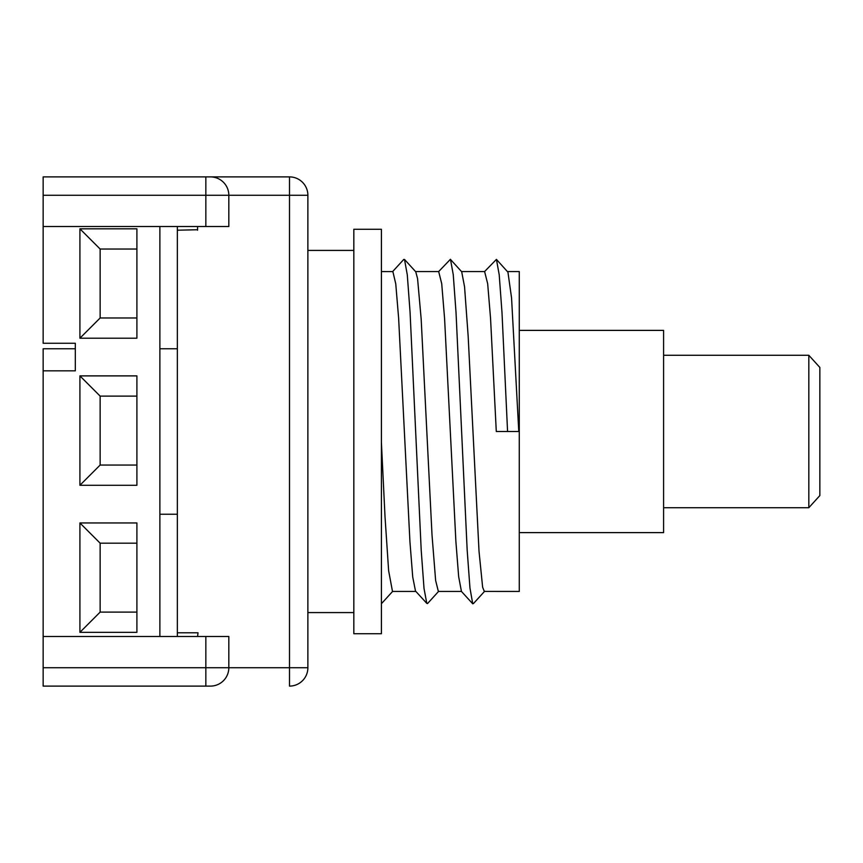 <?xml version="1.0" encoding="UTF-8"?>
<svg xmlns="http://www.w3.org/2000/svg" width="863" height="863" viewBox="0 0 863 863"><rect width="100%" height="100%" fill="white"/><g stroke="black" fill="none" stroke-linecap="round" stroke-linejoin="round"><path stroke-width="1.29" d="M392.46 271.78L403.765 259.439L404.51 259.504L407.293 274.876L410.076 312.341L421.22 550.4L424.013 588.393L426.797 603.366L415.491 591.026L412.719 576.98L409.936 541.694L398.63 318.21L395.761 283.884L392.881 271.586L381.403 271.565M404.51 259.439L415.75 271.78L417.563 278.587L421.176 319.159L432.018 535.038L435.632 580.486L438.361 591.435L461.435 591.435L458.663 576.657L455.891 541.533L444.585 318.566L441.716 283.657L438.684 271.565M381.403 442.298L385.017 516.71L388.63 570.723L392.492 591.435M507.573 431.5L501.996 312.589L499.213 274.801L496.43 259.396L507.94 272.169L511.554 297.908L518.782 431.5L496.29 431.5L490.551 318.393L487.681 283.765L484.618 271.565M450.454 259.407L461.694 271.759L464.553 286.786L468.178 336.43L479.019 551.274L482.633 587.228L484.316 591.425L519.278 591.435L519.278 271.565L507.487 271.565M819.85 367.433L808.825 355.286L808.825 507.714L819.85 495.567L819.85 367.433L808.825 355.286L663.593 355.286L808.825 355.286M819.85 495.567L808.825 507.714L663.593 507.714M519.278 532.611L663.593 532.611L663.593 330.389L519.278 330.389M75.318 343.258L75.318 370.831L75.318 343.258L43.15 343.258L43.15 195.275L205.847 195.275L205.847 176.893L289.493 176.893A18.382 18.382 0 0 1 307.875 195.275L289.493 195.275L289.493 667.725L205.847 667.725L205.847 686.107L210.443 686.107A18.382 18.382 0 0 0 228.824 667.725L228.824 636.473L205.847 636.473L205.847 667.725L43.15 667.725L43.15 686.107L210.443 686.107M75.318 370.831L43.15 370.831L43.15 348.771L75.318 348.771M43.15 667.725L43.15 370.831M159.882 636.473L159.882 226.527M136.904 485.276L136.904 375.89L79.914 375.89L79.914 485.276L136.904 485.276M136.904 338.199L136.904 228.824L79.914 228.824L79.914 338.199L136.904 338.199M136.904 632.342L136.904 522.956L79.914 522.956L79.914 632.342L136.904 632.342M79.914 522.956L100.14 543.183L136.904 543.183M79.914 632.342L100.14 612.115L100.14 543.183M136.904 612.115L100.14 612.115M79.914 338.199L100.14 317.983L100.14 249.04L79.914 228.824M100.14 249.04L136.904 249.04M136.904 317.983L100.14 317.983M79.914 375.89L100.14 396.117L136.904 396.117M79.914 485.276L100.14 465.049L100.14 396.117M136.904 465.049L100.14 465.049M496.43 259.396L484.423 271.726M473.733 603.259L472.741 603.809L469.957 588.005L467.174 550.141L456.031 312.568L453.248 274.617L450.454 259.278L438.533 271.694M177.347 636.473L177.347 632.795L198.026 632.795L197.573 636.473M197.573 229.741L177.347 230.205L177.347 632.795M197.573 226.527L197.573 230.205M205.847 226.527L205.847 195.275L228.824 195.275L228.824 226.527L43.15 226.527M177.347 230.205L177.347 226.527M289.493 686.107A18.382 18.382 0 0 0 307.875 667.725A18.382 18.382 0 0 1 289.493 686.107L289.493 667.725L307.875 667.725L307.875 195.275A18.382 18.382 0 0 0 289.493 176.893L43.15 176.893L43.15 195.275M289.493 176.893L289.493 195.275L228.824 195.275A18.382 18.382 0 0 0 210.443 176.893M43.15 636.473L205.847 636.473M159.882 348.771L177.347 348.771M159.882 514.229L177.347 514.229M353.83 431.5L353.83 229.278L381.403 229.278L381.403 633.722L353.83 633.722L353.83 431.5M392.395 591.435L415.858 591.435M415.556 271.565L438.846 271.565M461.522 271.565L484.801 271.565M461.446 591.446L472.741 603.809M473.442 603.561L484.682 591.22M427.498 603.582L438.738 591.231M381.522 603.593L392.762 591.252M307.875 612.579L353.83 612.579M307.875 250.421L353.83 250.421"/></g></svg>
